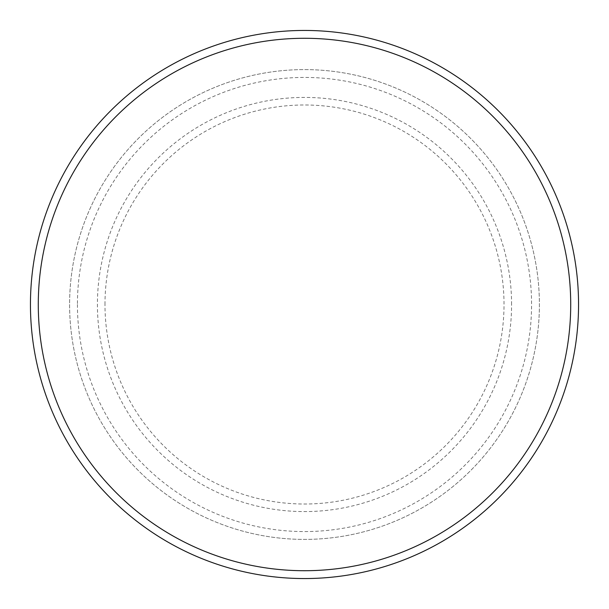 <?xml version="1.0" encoding="UTF-8"?>
<svg xmlns="http://www.w3.org/2000/svg" width="609" height="609" viewBox="0 0 609 609"><rect width="100%" height="100%" fill="white"/><g stroke="black" fill="none" stroke-linecap="round" stroke-linejoin="round"><path stroke-width="0.46" stroke-dasharray="3.04 2.28" d="M77.427 304.5A227.073 227.073 0 0 0 304.5 531.573A227.073 227.073 0 0 0 531.573 304.5A227.073 227.073 0 0 0 304.5 77.427A227.073 227.073 0 0 0 77.427 304.5M69.601 304.5A234.899 234.899 0 0 0 304.5 539.399A234.899 234.899 0 0 0 539.399 304.5A234.899 234.899 0 0 0 304.5 69.601A234.899 234.899 0 0 0 69.601 304.5A234.899 234.899 0 0 0 304.5 539.399A234.899 234.899 0 0 0 539.399 304.5A234.899 234.899 0 0 0 304.5 69.601A234.899 234.899 0 0 0 69.601 304.5A234.899 234.899 0 0 0 304.5 539.399A234.899 234.899 0 0 0 539.399 304.5A234.899 234.899 0 0 0 304.5 69.601A234.899 234.899 0 0 0 69.601 304.5A234.899 234.899 0 0 0 304.5 539.399A234.899 234.899 0 0 0 539.399 304.5A234.899 234.899 0 0 0 304.5 69.601A234.899 234.899 0 0 0 69.601 304.5A234.899 234.899 0 0 0 304.5 539.399A234.899 234.899 0 0 0 539.399 304.5A234.899 234.899 0 0 0 304.5 69.601A234.899 234.899 0 0 0 69.601 304.5M578.55 304.5A274.05 274.05 0 0 0 304.5 30.45A274.05 274.05 0 0 0 30.45 304.5A274.05 274.05 0 0 0 304.5 578.55A274.05 274.05 0 0 0 578.55 304.5M104.984 304.5A199.516 199.516 0 0 1 304.5 104.984A199.516 199.516 0 0 1 504.016 304.5A199.516 199.516 0 0 1 304.5 504.016A199.516 199.516 0 0 1 104.984 304.5M511.583 304.5A207.083 207.083 0 0 0 304.5 97.417A207.083 207.083 0 0 0 97.417 304.5A207.083 207.083 0 0 0 304.5 511.583A207.083 207.083 0 0 0 511.583 304.5"/><path stroke-width="0.91" d="M570.717 304.5A266.217 266.217 0 0 0 304.5 38.283A266.217 266.217 0 0 0 38.283 304.5A266.217 266.217 0 0 0 304.5 570.717A266.217 266.217 0 0 0 570.717 304.5M30.45 304.5A274.05 274.05 0 0 1 304.5 30.45A274.05 274.05 0 0 1 578.55 304.5A274.05 274.05 0 0 1 304.5 578.55A274.05 274.05 0 0 1 30.45 304.5"/></g></svg>
